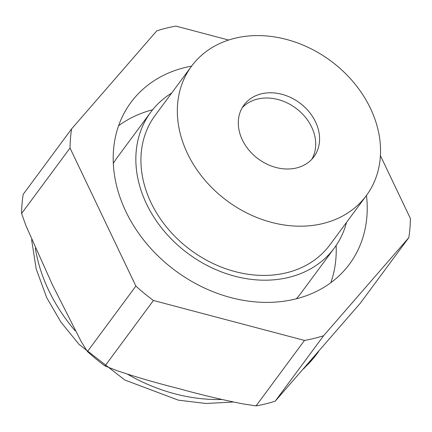 <?xml version="1.0" encoding="UTF-8"?>
<svg xmlns="http://www.w3.org/2000/svg" width="432" height="432" viewBox="0 0 432 432"><rect width="100%" height="100%" fill="white"/><g stroke="black" fill="none" stroke-linecap="round" stroke-linejoin="round"><path stroke-width="0.65" d="M408.834 237.611L360.412 303.075L275.189 401.188L323.606 335.718L408.834 237.611A182.147 145.854 -143.5 0 0 410.4 218.5L380.425 155.65M242.19 107.762A43.497 34.83 -143.5 0 1 295.785 108.13A43.497 34.83 -143.5 0 1 311.828 159.262M242.341 139.903A43.497 34.83 36.5 0 0 277.22 167.794A43.497 34.83 36.5 0 0 313.918 156.762A43.497 34.83 36.5 0 0 299.657 102.892A43.497 34.83 36.5 0 0 243.972 105.03A43.497 34.83 36.5 0 0 242.341 139.903M187.434 153.419A108.745 87.075 -143.5 0 1 191.516 66.231A108.745 87.075 -143.5 0 1 330.723 60.885A108.745 87.075 -143.5 0 1 366.374 195.556A108.745 87.075 -143.5 0 1 274.628 223.15A108.745 87.075 -143.5 0 1 187.434 153.419M366.374 195.556L329.967 244.787A108.745 87.075 -143.5 0 1 238.216 272.381A108.745 87.075 -143.5 0 1 151.022 202.651A108.745 87.075 -143.5 0 1 155.104 115.463L191.516 66.231M346.54 222.377A114.183 91.427 -143.5 0 1 334.336 248.022A114.183 91.427 -143.5 0 1 246.753 278.726A114.183 91.427 -143.5 0 1 150.903 212.247A114.183 91.427 -143.5 0 1 150.73 112.228A114.183 91.427 -143.5 0 1 171.682 93.047M113.314 163.447A114.183 91.427 -143.5 0 1 117.418 157.27L150.73 112.228M334.336 248.022L301.023 293.063A114.183 91.427 -143.5 0 1 296.32 298.793M228.641 40.041L175.932 26.109A182.147 145.854 -143.5 0 0 156.811 30.812L71.588 128.925L23.166 194.389A182.147 145.854 36.5 0 0 21.6 213.5L70.022 148.03A182.147 145.854 -143.5 0 1 71.588 128.925M191.614 66.096A135.934 108.842 36.5 0 0 130.923 102.438A135.934 108.842 36.5 0 0 125.82 211.426A135.934 108.842 36.5 0 0 234.814 298.588A135.934 108.842 36.5 0 0 349.499 264.098A135.934 108.842 36.5 0 0 366.476 195.426M70.022 148.03L135.869 286.081L87.448 351.551A182.147 145.854 36.5 0 0 104.998 365.953L153.419 300.483A182.147 145.854 -143.5 0 1 135.869 286.081M153.419 300.483L304.49 340.427L256.068 405.891A182.147 145.854 36.5 0 0 275.189 401.188M323.606 335.718A182.147 145.854 -143.5 0 1 304.49 340.427M256.068 405.891L243.005 403.904C220.871 399.492 199.4 394.373 178.6 388.541C155.741 382.79 134.962 376.742 116.251 370.391L104.998 365.953M87.448 351.551L81.243 341.663L52.585 285.142L25.996 225.833L21.6 213.5M330.826 282.695A135.934 108.842 36.5 0 0 336.139 245.473M152.642 109.76A135.934 108.842 36.5 0 0 118.606 125.734M35.321 248.157A163.118 130.615 36.5 0 0 48.713 290.38A163.118 130.615 36.5 0 0 75.125 330.745M127.591 374.236A163.118 130.615 36.5 0 0 221.74 399.497M304.787 367.497A163.118 130.615 36.5 0 0 317.126 353.587L303.566 368.901M318.557 351.648L317.126 353.587M233.242 402.03L206.037 403.483L178.351 400.156L124.837 380.03L79.094 344.423L60.934 322.121L46.721 297.664L36.202 269.023L31.601 239.652"/></g></svg>
